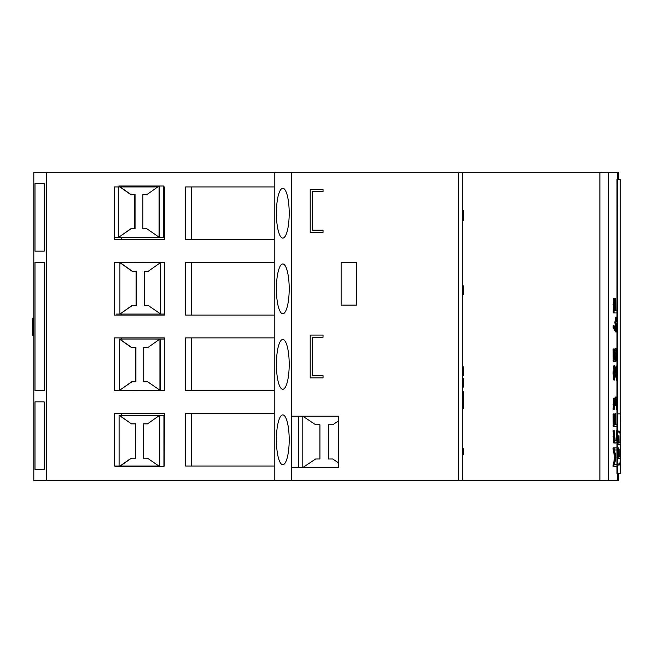 <?xml version="1.0" encoding="UTF-8"?>
<svg xmlns="http://www.w3.org/2000/svg" width="653" height="653" viewBox="0 0 653 653"><rect width="100%" height="100%" fill="white"/><g stroke="black" fill="none" stroke-linecap="round" stroke-linejoin="round"><path stroke-width="0.98" d="M619.085 456.357L619.011 450.635L618.53 449.876L618.269 456.357L619.085 456.357M618.922 456.357L618.652 449.876M620.146 456.627L619.289 456.357L619.158 449.199L618.481 447.885L618.162 458.349L620.064 458.349L620.146 456.627M618.481 447.885L617.893 452.398L618.162 458.349M618.962 435.698L618.856 442.758L618.187 442.758L618.016 436.008L618.081 444.758L619.983 444.758L620.089 443.754L619.983 442.758L619.06 442.758L618.962 435.698L618.775 442.758M618.081 435.698L618.081 444.758M617.42 179.249L617.501 473.784L616.995 473.784L616.995 179.249L620.26 179.249L620.26 413.855M617.501 473.784L620.342 473.784L620.26 435.216A24.096 2.498 -90 0 1 620.268 435.257L620.35 413.855L617.501 413.855M618.881 430.939A24.096 2.498 -90 0 1 620.26 435.216M620.26 460.945A24.063 2.49 -90 0 1 618.881 465.222M620.342 460.945A24.063 2.49 -90 0 1 618.922 465.222A24.063 2.49 -90 0 1 617.501 460.945M617.501 435.216A24.096 2.498 -90 0 1 618.922 430.939A24.096 2.498 -90 0 1 620.35 435.257M338.458 416.19L291.369 416.19L291.369 467.515L338.458 467.515L338.458 416.19L298.519 416.198L298.519 467.515M338.458 420.956L332.761 424.752L328.483 424.752L328.483 459.002L332.761 459.002L338.458 462.797M302.87 467.515L315.644 459.002L319.921 459.002L319.921 424.752L315.644 424.752L302.796 416.19L302.796 467.515M118.56 186.938L118.56 237.382L130.992 228.819M114.781 237.39L163.413 237.39L163.413 186.015L118.846 186.015M143.146 228.819L146.925 228.819L159.356 237.382L159.356 186.015M159.079 237.382L159.079 186.007L146.925 194.57L143.146 194.57M130.992 194.57L120.152 186.938M118.56 237.382L130.714 228.819L135.049 228.819L135.049 194.57L130.714 194.57L119.874 186.938M163.413 237.39L163.413 186.015M146.925 194.57L142.876 194.57L142.876 228.819L146.925 228.819M134.771 228.819L134.771 194.57M120.274 466.062L131.522 458.145M115.312 466.715L163.936 466.715L163.944 415.349L119.091 415.332L119.091 466.062M159.61 466.715L159.618 415.341L147.456 423.903L143.407 423.895L143.399 458.145L147.456 458.145L159.887 466.715L159.887 415.349M143.684 423.895L147.456 423.903M119.997 466.062L131.245 458.145L135.571 458.145L135.579 423.895L131.522 423.895L119.377 415.341M163.936 466.715L163.944 415.349M131.522 423.895L119.091 415.332M135.579 423.895L131.245 423.895M135.293 458.145L135.302 423.895M115.646 390.421L164.27 390.421L164.27 339.046L119.417 339.038L119.417 390.412L131.849 381.85M144.011 381.85L147.782 381.85L160.214 390.412L160.214 339.038M159.944 390.412L159.944 339.038L147.782 347.6L144.011 347.6M131.849 347.6L119.695 339.038M119.417 390.412L131.579 381.85L135.906 381.85L135.906 347.6L131.579 347.6L119.417 339.038M164.27 390.421L164.27 339.046M147.782 347.6L143.733 347.6L143.733 381.85L147.782 381.85M135.628 381.85L135.628 347.6M116.136 314.06L164.76 314.06L164.76 262.686L119.907 262.677L119.907 314.052L132.347 305.49M144.501 305.49L148.272 305.49L160.711 314.052L160.711 262.677M160.434 314.052L160.434 262.677L148.272 271.24L144.501 271.24M132.347 271.24L120.185 262.677M119.907 314.052L132.069 305.49L136.395 305.49L136.395 271.24L132.069 271.24L119.907 262.677M164.76 314.06L164.76 262.686M148.272 271.24L144.223 271.24L144.223 305.49L148.272 305.49M136.118 305.49L136.118 271.24M32.65 318.068L33.809 318.068L32.65 318.068L32.65 335.193L33.809 335.193L32.65 335.193M33.205 318.068L33.205 335.193M46.649 480.616L46.649 172.384L33.809 172.384L33.809 480.616L618.44 480.616L618.44 473.784M46.649 172.384L618.44 172.384L618.44 179.249M617.583 480.616L617.583 473.784M617.583 179.249L617.583 172.384M616.538 464.667L614.506 464.667L615.861 457.353L614.506 449.982L616.538 449.982M616.538 447.876L613.2 447.876L613.053 448.823L614.62 457.337L613.094 466.511L616.538 466.773M614.408 369.051L616.465 380.201L616.995 380.348M616.995 375.932L614.808 365.484L613.951 365.484L613.322 367.966L613.077 373.353L613.681 379.956L614.579 380.013L614.187 373.247L614.808 367.655L616.995 378.479M616.995 365.704L616.448 366.039L616.408 372.741M616.742 321.464L616.612 317.252L615.763 317.252L615.64 318.297L615.64 321.464L616.489 321.464L615.844 321.464L615.714 322.517L615.844 323.57L616.489 323.57L616.489 329.651L614.073 325.7L613.926 326.753L616.62 331.985L616.742 323.57M614.073 325.7L613.2 325.676L613.175 327.757L615.738 331.961L616.62 331.985M616.489 323.57L615.64 323.57L615.64 328.255M615.844 321.464L614.995 321.464L614.865 322.517L614.995 323.57L615.844 323.57M614.351 298.225L615.208 298.225L613.844 298.225L613.298 300.094L613.2 312.95L616.538 312.95M616.538 310.844L615.967 310.844L615.746 300.07L615.208 298.225M616.538 424.23L615.722 424.23L615.591 413.724L614.653 414.067L614.612 424.23L614.179 424.23L614.049 413.724L614.049 426.336L616.995 426.336M614.049 413.724L613.118 414.067L613.2 426.336L616.538 426.336M615.893 397.065L616.742 397.065L615.379 397.065L614.963 398.126M615.893 399.171L616.456 409.423L616.995 409.684M614.098 400.232L614.742 405.489L615.681 405.219L616.228 399.171L616.742 399.171L617.109 400.387M616.228 397.065L615.55 400.46L615.085 398.126L613.844 398.126L613.298 399.954L613.2 409.684L614.147 409.407L614.693 400.232L615.591 405.489M615.893 350.8L616.456 361.052L616.995 361.313M615.893 348.694L616.742 348.694L615.379 348.694L614.84 350.547L614.612 359.207L614.179 359.207L614.138 348.971L613.118 349.037L613.2 361.313L615.591 361.313L615.869 352.024L616.228 350.8L616.742 350.8L617.109 352.024M617.101 439.64L616.742 440.873L614.693 440.873L614.138 430.654L613.2 430.376L613.306 441.159L613.844 442.987L615.893 442.987M616.995 430.376L616.448 430.711L615.893 440.873M462.602 480.616L462.602 172.384M291.36 480.616L291.36 172.384M356.53 305.098L356.53 262.286L341.119 262.286L341.119 305.098L356.53 305.098M312.338 230.174L312.338 191.647L323.039 191.647L323.039 189.501L310.199 189.501L310.199 232.313L323.039 232.313L323.039 230.174L312.338 230.174M312.338 375.736L312.338 337.201L323.039 337.201L323.039 335.062L310.199 335.062L310.199 377.875L323.039 377.875L323.039 375.736L312.338 375.736M274.236 480.616L274.236 172.384M282.798 339.462A24.904 6.399 90 0 0 276.399 364.366A24.904 6.399 90 0 0 282.798 389.27A24.904 6.399 90 0 0 289.197 364.366A24.904 6.399 90 0 0 282.798 339.462M282.798 414.892A24.904 6.399 90 0 0 276.399 439.796A24.904 6.399 90 0 0 282.798 464.707A24.904 6.399 90 0 0 289.197 439.796A24.904 6.399 90 0 0 282.798 414.892M282.798 263.943A24.904 6.399 90 0 0 276.399 288.846A24.904 6.399 90 0 0 282.798 313.75A24.904 6.399 90 0 0 289.197 288.846A24.904 6.399 90 0 0 282.798 263.943M282.798 188.293A24.904 6.399 90 0 0 276.399 213.204A24.904 6.399 90 0 0 282.798 238.108A24.904 6.399 90 0 0 289.197 213.204A24.904 6.399 90 0 0 282.798 188.293M274.236 262.367L185.64 262.367L185.64 315.113L274.236 315.113M274.236 186.938L185.64 186.938L185.64 239.463L274.236 239.463M274.236 413.537L185.64 413.537L185.64 466.062L274.236 466.062M274.236 337.887L185.64 337.887L185.64 390.633L274.236 390.633M164.213 466.062L164.36 413.537L114.406 413.537L114.406 466.062L158.687 466.062M164.36 262.686L114.406 262.367L114.406 315.113L164.36 315.113L164.36 314.06M157.765 186.938L114.406 186.938L114.406 239.463L164.36 239.463L164.36 186.938L163.683 186.938M164.36 339.046L164.36 337.887L114.406 337.887L114.406 390.633L164.36 390.421M44.167 390.714L44.167 262.286L34.993 262.286L34.993 390.714L44.167 390.714L34.993 390.714M44.167 251.152L44.167 183.509L34.993 183.509L34.993 251.152L44.167 251.152L34.993 251.152M44.167 469.483L44.167 401.848L34.993 401.848L34.993 469.483L44.167 469.483L34.993 469.483M614.506 449.982L616.995 449.982M616.995 464.667L614.506 464.667M613.2 466.773L616.995 466.773M613.069 465.303L613.918 465.303L614.049 466.773M613.134 464.814L613.983 464.814L613.918 465.303M614.62 457.337L615.477 457.337L613.983 464.814M613.2 447.876L614.049 447.876L615.477 457.337M616.995 447.876L614.049 447.876M616.465 380.201L616.995 380.201M614.457 368.667L615.183 368.667M614.538 368.227L615.085 368.227M613.681 379.956L614.579 380.013M614.808 365.484L613.926 373.353L614.53 379.956M616.612 317.252L616.489 321.464M615.738 331.961L616.587 331.961M613.175 327.757L614.024 327.757M613.102 327.398L613.951 327.398M613.077 326.753L613.926 326.753M613.2 312.95L616.995 312.95M614.693 298.225L613.926 304.543L614.049 312.95M616.995 310.844L615.967 310.844M615.591 413.724L615.469 424.23L614.179 424.23M616.995 424.23L615.722 424.23M613.2 426.336L614.049 426.336M614.693 398.126L614.147 399.954L614.049 409.684M614.049 348.694L614.049 361.313M616.228 348.694L615.469 359.207L614.179 359.207M613.844 442.987L616.995 442.644M614.049 430.376L614.155 441.159L614.693 442.987M462.602 454.472L463.459 454.472L462.602 454.259M462.602 448.742L463.459 448.742L463.459 454.259M462.602 366.823L463.459 366.823L463.459 375.459L462.602 375.459M462.602 367.549L463.459 367.549M462.602 294.495L463.459 294.495L463.459 285.867L462.602 285.867M462.602 220.755L463.459 220.755L463.459 210.65L462.602 210.65M462.602 387.098L463.459 387.098L462.602 386.788M462.602 378.716L463.459 378.716L463.459 386.788M462.602 408.558L463.459 408.558L462.602 408.517M462.602 391.784L463.459 391.784L463.459 408.517M462.602 391.743L463.459 391.784M191.492 315.113L191.492 262.367M191.492 390.633L191.492 337.887M191.492 466.062L191.492 413.537M191.492 239.463L191.492 186.938M121.556 415.341L121.556 413.537M121.556 315.113L121.556 314.06M121.556 239.463L121.556 237.39M121.556 339.046L121.556 337.887M44.167 262.286L34.993 262.286M44.167 183.509L34.993 183.509M44.167 401.848L34.993 401.848M615.714 310.844L615.567 301.588L615.208 300.331L614.693 300.331L614.179 310.844L615.714 310.844M614.179 310.844L614.865 310.844L614.351 300.331M608.384 480.616L608.384 172.384M599.887 480.616L599.887 172.384M458.324 480.616L458.324 172.384M613.094 466.511L613.942 466.511M613.053 465.826L613.902 465.826M613.134 449.835L613.983 449.835M613.053 448.823L613.902 448.823M613.094 448.162L613.942 448.162M613.216 377.197L614.065 377.197M613.077 373.353L613.926 373.353M613.322 367.966L614.171 367.966M616.408 366.757L616.995 366.757M616.448 366.039L616.995 366.039M615.64 318.297L616.489 318.297M615.681 317.587L616.53 317.587M613.11 326.002L613.959 326.002M614.914 323.259L615.763 323.259M614.865 322.517L615.714 322.517M614.897 321.807L615.746 321.807M613.077 311.897L613.926 311.897M613.077 304.543L613.926 304.543M613.298 300.094L614.147 300.094M614.612 414.777L615.469 414.777M614.653 414.067L615.51 414.067M613.077 425.283L613.926 425.283M613.077 414.777L613.926 414.777M613.118 414.067L613.967 414.067M614.971 398.044L615.828 398.044M616.456 409.423L616.995 409.423M616.408 408.631L616.995 408.631M616.408 403.374L616.995 403.374M616.261 400.387L616.995 400.387M614.661 405.227L615.51 405.227M614.612 404.436L615.461 404.436M614.465 401.456L615.314 401.456M613.126 409.423L613.975 409.423M613.077 408.631L613.926 408.631M613.077 404.436L613.926 404.436M613.298 399.954L614.147 399.954M616.456 361.052L616.995 361.052M616.408 360.26L616.995 360.26M616.408 354.987L616.995 354.987M616.261 352.024L616.995 352.024M613.077 360.26L613.926 360.26M613.077 349.747L613.926 349.747M613.118 349.037L613.967 349.037M614.612 354.979L615.469 354.979M614.84 350.547L615.689 350.547M613.306 441.159L614.155 441.159M613.077 436.661L613.926 436.661M613.077 431.429L613.926 431.429M613.118 430.711L613.967 430.711M616.252 439.64L616.995 439.64M616.408 436.653L616.995 436.653M616.408 431.429L616.995 431.429M616.448 430.711L616.995 430.711M462.602 449.966L463.459 449.966M462.602 449.476L463.459 449.476M462.602 448.962L463.459 448.962M462.602 367.492L463.459 367.492M462.602 375.279L463.459 375.279M462.602 374.732L463.459 374.732M462.602 371.859L463.459 371.859M462.602 368.798L463.459 368.798M462.602 293.777L463.459 293.777M462.602 286.585L463.459 286.585M462.602 286.096L463.459 286.096M462.602 220.037L463.459 220.037M462.602 211.384L463.459 211.384M462.602 210.854L463.459 210.854M462.602 380.503L463.459 380.503M462.602 379.793L463.459 379.793M462.602 379.042L463.459 379.042M462.602 401.154L463.459 401.154M462.602 400.15L463.459 400.15M462.602 399.138L463.459 399.138M614.865 304.551L615.714 304.551M614.718 301.588L615.567 301.588"/></g></svg>
